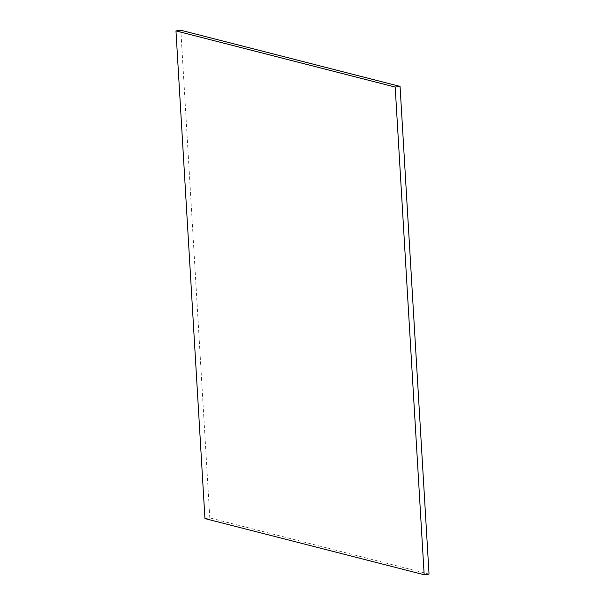 <?xml version="1.0" encoding="UTF-8"?>
<svg xmlns="http://www.w3.org/2000/svg" width="605" height="605" viewBox="0 0 605 605"><rect width="100%" height="100%" fill="white"/><g stroke="black" fill="none" stroke-linecap="round" stroke-linejoin="round"><path stroke-width="0.45" stroke-dasharray="3.02 2.27" d="M429.036 574.092L209.806 517.925L204.944 518.583M209.806 517.925L180.834 30.25"/><path stroke-width="0.91" d="M395.194 87.075L424.166 574.75L204.944 518.583L175.964 30.908L395.194 87.075L400.056 86.417L429.036 574.092L424.166 574.75M400.056 86.417L180.834 30.25L175.964 30.908"/></g></svg>
